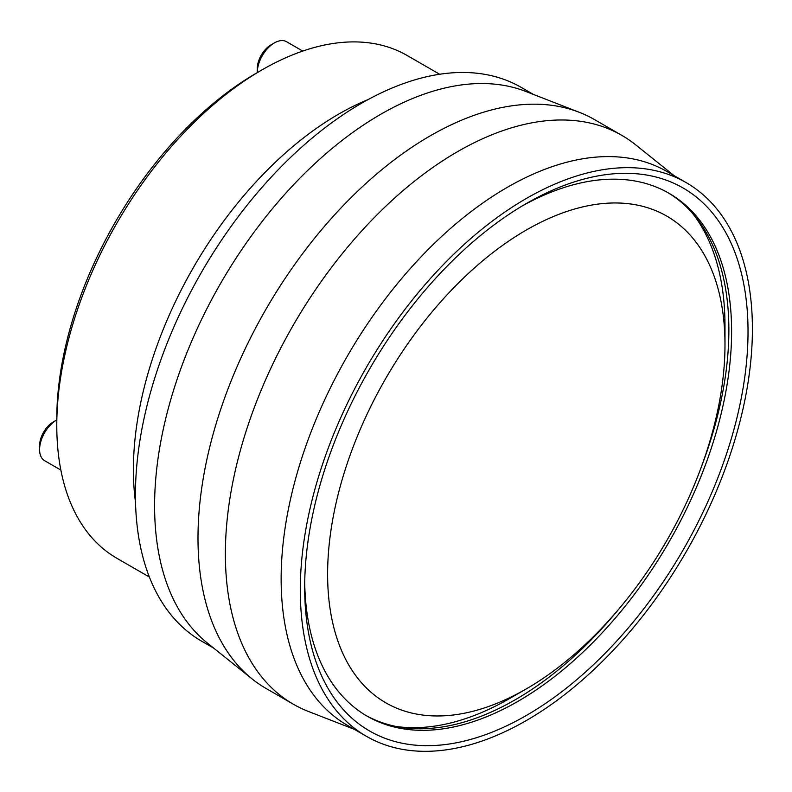 <?xml version="1.0" encoding="UTF-8"?>
<svg xmlns="http://www.w3.org/2000/svg" width="792" height="792" viewBox="0 0 792 792"><rect width="100%" height="100%" fill="white"/><g stroke="black" fill="none" stroke-linecap="round" stroke-linejoin="round"><path stroke-width="1.19" d="M338.659 114.117A290.278 167.597 120 0 0 135.531 502.465A290.278 167.597 -60 0 1 133.403 469.636A290.278 167.597 -60 0 1 368.151 99.554A290.278 167.597 120 0 0 338.659 114.117M356.232 676.279A280.992 162.231 120 0 0 526.304 688.892A280.992 162.231 120 0 0 724.987 344.748A280.992 162.231 120 0 0 696.366 242.649A280.992 162.231 120 0 0 423.572 322.393A280.992 162.231 120 0 0 356.232 676.279M692.584 213.404A304.207 175.636 -60 0 1 694 215.246A304.207 175.636 -60 0 1 724.987 325.789L724.987 344.748M526.304 688.892L509.88 698.366A304.207 175.636 -60 0 1 396.346 726.502M252.173 678.972L207.326 643.015A319.691 184.576 -60 0 1 177.695 377.586A319.691 184.576 -60 0 1 525.769 91.446L579.338 112.316A328.442 189.625 120 0 0 221.73 406.276A328.442 189.625 120 0 0 252.173 678.972A328.442 189.625 120 0 0 266.023 688.436L293.387 704.236A328.442 189.625 120 0 0 308.514 711.493L354.41 729.373M213.741 648.153L201.643 641.173A319.691 184.576 -60 0 1 158.539 366.528A319.691 184.576 -60 0 1 521.334 87.447L533.432 94.436M406.553 727.492A305.762 176.527 -60 0 1 399.534 727.086M667.715 192.535A301.891 174.299 -60 0 1 707.058 451.084A301.891 174.299 -60 0 1 701.732 465.894M619.582 608.177A301.891 174.299 -60 0 1 365.835 715.394M522.205 205.96A301.891 174.299 -60 0 1 669.082 193.307A301.891 174.299 -60 0 1 709.79 452.658A301.891 174.299 -60 0 1 367.201 716.196A301.891 174.299 -60 0 1 304.712 582.674M725.373 457.321A313.503 181.002 -60 0 1 476.24 737.778A313.503 181.002 -60 0 1 304.673 587.476A313.503 181.002 -60 0 1 327.334 461.667A313.503 181.002 -60 0 1 526.353 203.524A313.503 181.002 -60 0 1 725.373 457.321M323.403 461.706A319.691 184.576 -60 0 1 686.199 182.635A319.691 184.576 -60 0 1 729.303 457.281A319.691 184.576 -60 0 1 366.508 736.352A319.691 184.576 -60 0 1 323.403 461.706M686.199 182.635L667.042 171.567A319.691 184.576 120 0 0 304.247 450.648A319.691 184.576 120 0 0 347.351 725.294L366.508 736.352M674.101 175.646L635.669 144.837A328.442 189.625 120 0 0 621.829 135.363L594.455 119.562A328.442 189.625 120 0 0 579.338 112.316M621.829 135.363A328.442 189.625 120 0 0 249.104 422.077A328.442 189.625 120 0 0 293.387 704.236M694.683 215.86A305.762 176.527 -60 0 1 698.544 221.74M56.776 425.393L56.776 419.077A282.536 163.122 -60 0 1 256.549 73.042L262.023 69.874A290.278 167.597 120 0 0 56.776 425.393A290.278 167.597 120 0 0 116.889 558.281L149.381 577.031M439.649 74.26L407.167 55.499A290.278 167.597 120 0 0 262.023 69.874M39.6 449.608L39.6 445.658A19.355 11.177 -60 0 1 53.282 421.958L56.707 419.978A24.186 13.969 120 0 0 39.6 449.608A24.186 13.969 120 0 0 44.609 460.687L60.855 470.062M56.776 419.938A24.186 13.969 120 0 0 56.707 419.978L53.282 421.958M257.311 72.527L257.311 68.577A19.355 11.177 -60 0 1 270.993 44.877L274.408 42.897A24.186 13.969 120 0 0 257.311 72.527A24.186 13.969 120 0 0 257.311 72.607M302.752 51.074L286.506 41.699A24.186 13.969 120 0 0 274.408 42.897L270.993 44.877"/></g></svg>
